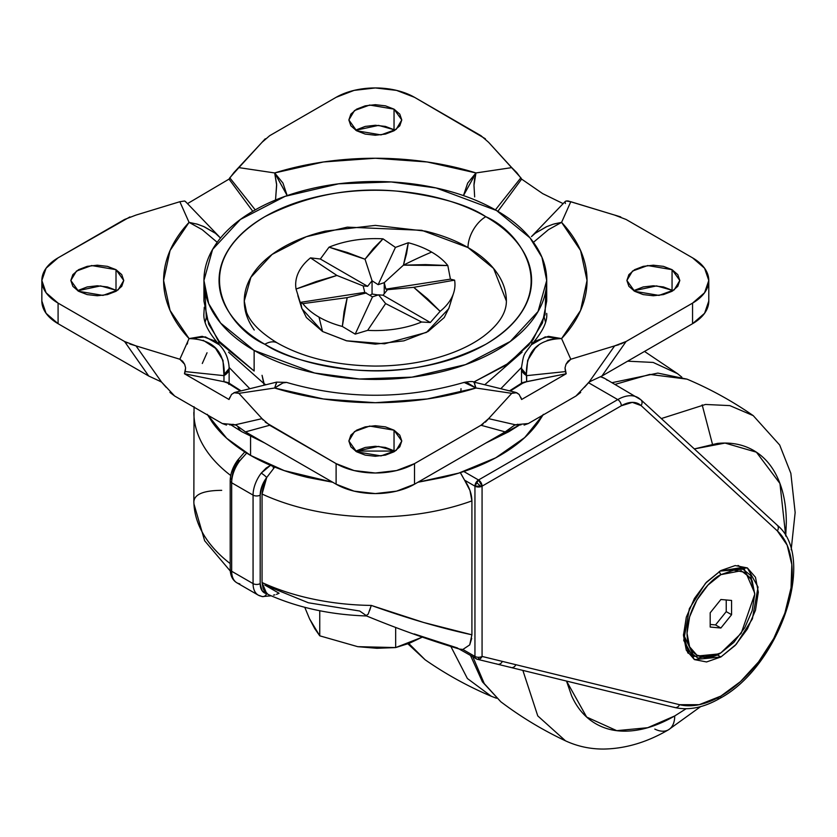 <?xml version="1.0" encoding="UTF-8"?>
<svg xmlns="http://www.w3.org/2000/svg" width="837" height="837" viewBox="0 0 837 837"><rect width="100%" height="100%" fill="white"/><g stroke="black" fill="none" stroke-linecap="round" stroke-linejoin="round"><path stroke-width="1.26" d="M720.887 652.86C710.979 660.152 687.491 661.983 687.031 633.306C687.491 604.105 710.979 578.806 720.887 574.653L719.129 571.608L720.887 574.653L733.85 570.154L744.836 572.288L752.17 580.732L754.754 594.207L752.17 610.654L744.836 627.583L733.85 642.397L720.887 652.86L707.935 657.359L696.949 655.225L689.604 646.781L687.031 633.306L689.604 616.859L696.949 599.93L707.935 585.115L720.887 574.653L741.205 570.75L750.768 578.105L754.754 594.207L741.205 633.306L720.887 652.86M683.473 634.32L687.951 650.715L698.006 658.081L719.109 653.885L693.904 656.386L683.473 634.32M710.194 627.059L720.887 628.012L731.58 614.714L731.58 600.453L720.887 599.501L710.194 612.799L710.194 627.059L720.887 628.012L731.58 614.714L731.58 600.453L720.887 599.501L710.194 612.799L710.194 627.059M754.754 594.207L750.747 575.511L741.048 567.622L719.987 571.075L744.313 569.076L754.733 593.192M726.234 599.983L726.234 611.627L731.58 614.714L726.234 611.627L715.541 624.925L720.887 628.012L715.541 624.925L710.194 624.454L715.541 624.925L726.234 611.627L726.234 599.983M720.887 570.541L747.357 567.915L758.04 587.082L752.4 618.878L736.257 644.291L720.887 656.972L717.278 654.89L720.887 656.972L706.564 661.952L694.428 659.598L686.309 650.255L683.463 635.367L686.309 617.183L694.428 598.476L706.564 582.102L720.887 570.541L735.21 565.561L747.357 567.915L755.466 577.258L758.312 592.146L755.466 610.33L747.357 629.037L735.21 645.411L720.887 656.972L694.428 659.598L683.735 640.431L689.374 608.635L705.528 583.222L720.887 570.541M476.263 482.206L481.013 486.632M776.6 524.694A5.043 4.08 132.6 0 1 777.228 525.165A5.043 4.08 132.6 0 1 777.343 530.899A100.817 58.203 -60 0 1 784.865 613.144A100.817 58.203 -60 0 1 720.887 696.07L740.483 681.59L758.573 661.879L773.754 638.464L784.865 613.144L791.038 587.867L791.823 564.588L787.136 545.096L777.343 530.899L641.079 405.579L632.333 402.367L621.326 405.767L482.07 486.161L482.07 656.438L679.56 704.691L699.188 704.691L720.887 696.07A5.043 2.909 60 0 1 719.841 698.382A5.043 2.909 -120 0 0 720.887 696.07A100.817 58.203 -60 0 1 679.56 704.691A5.043 4.059 103.7 0 1 674.852 707.537A5.043 4.059 103.7 0 1 673.921 707.181M476.441 658.928A5.043 4.059 -76.3 0 0 477.372 659.284A5.043 4.059 -76.3 0 0 478.523 659.336L478.534 657.286A5.043 2.909 180 0 1 474.945 656.438A5.043 2.909 120 0 0 475.981 658.74A5.043 2.909 120 0 0 476.441 658.928A5.043 2.909 -60 0 1 475.981 658.74A5.043 2.909 -60 0 1 474.945 656.438L462.871 649.46L474.945 656.438L474.945 486.161A5.043 2.909 -60 0 1 478.513 479.988L463.824 471.513L478.513 479.988L617.758 399.594L588.369 382.624L617.758 399.594A40.322 23.279 -60 0 1 637.867 397.565A40.322 23.279 -60 0 1 640.336 399.375M368.186 614.138L366.198 615.54L368.175 614.138L371.283 605.423A181.472 104.771 180 0 1 262.054 582.531A181.472 104.771 0 0 0 371.283 605.423L423.637 622.487L471.911 634.802L471.911 500.882A181.472 104.771 180 0 1 262.054 494.039L262.054 582.531L266.7 593.674L261.929 590.472L260.192 583.609L260.192 495.117L261.929 486.245L266.7 477.54L274.714 467.067L266.7 477.54L262.054 494.039A181.472 104.771 0 0 0 471.911 500.882C471.744 493.935 469.306 487.04 464.587 480.187L460.371 472.633M460.831 473.564L464.587 480.187L474.945 486.161L464.587 480.187L469.965 490.492L471.911 500.882L471.911 634.802L469.703 644.898L462.871 649.46L469.703 644.898L471.702 638.401M266.7 593.674A5.043 4.028 99.6 0 1 262.368 596.593A5.043 4.028 -80.4 0 0 266.7 593.674A20.161 11.645 -60 0 1 260.192 583.609L260.192 495.117A20.161 11.645 -60 0 1 266.7 477.54L263.257 485.931L262.054 494.039L262.054 582.531L263.257 589.248L268.091 594.437M276.482 594.385L279.087 593.255L264.827 585.053L278.627 593.014L264.827 585.053L308.382 602.776L359.711 611.02L366.198 615.54M230.196 563.583A181.472 104.771 180 0 1 193.902 503.006L193.849 502.095L193.902 503.006A181.472 104.771 0 0 0 217.515 552.399M230.719 475.489A181.472 104.771 180 0 1 193.849 412.369M457.536 648.005L414.263 633.954M604.722 378.429A40.322 23.279 120 0 0 600.422 376.859A40.322 23.279 -60 0 1 604.774 378.46A40.322 23.279 -60 0 1 607.191 380.239M674.852 707.537A5.043 4.059 -76.3 0 0 679.56 704.691L515.854 664.693A5.043 4.059 103.7 0 1 511.156 667.539A5.043 4.059 -76.3 0 0 515.854 664.693L502.336 661.387A5.043 4.059 103.7 0 1 497.628 664.243A5.043 4.059 103.7 0 1 496.697 663.877M497.628 664.243A5.043 4.059 -76.3 0 0 502.336 661.387L482.07 656.438A5.043 4.059 103.7 0 1 478.523 659.336A5.043 4.059 103.7 0 1 477.352 659.284M511.156 667.539A5.043 4.059 103.7 0 1 510.225 667.173M478.534 657.286L478.523 659.336L480.574 658.426L482.07 656.438A5.043 2.909 180 0 1 478.534 657.286A5.043 2.909 0 0 0 482.07 656.438L482.07 486.161A5.043 2.909 180 0 1 474.945 486.161L474.945 656.438A5.043 2.909 0 0 0 478.534 657.286M497.576 664.222L674.8 707.527C688.799 710.655 703.823 707.61 719.841 698.382A5.043 2.909 60 0 1 717.319 698.131M637.867 397.565A40.322 23.279 120 0 0 617.758 399.594A5.043 2.909 60 0 1 621.326 405.767A35.29 20.37 -60 0 1 641.079 405.579A5.043 4.08 -47.4 0 0 640.964 399.845A5.043 4.08 132.6 0 1 641.079 405.579L777.343 530.899A5.043 4.08 -47.4 0 0 777.228 525.165M474.945 486.161L482.07 486.161L478.513 479.988L474.945 486.161M478.513 479.988A5.043 2.909 60 0 1 482.07 486.161L621.326 405.767A5.043 2.909 -120 0 0 617.758 399.594L478.513 479.988M193.922 503.874L204.636 540.733L230.269 571.022M194.048 406.698L193.849 502.085C194.079 494.395 203.36 490.472 221.7 490.346M471.911 634.823L471.911 634.802C441.078 628.158 407.535 618.365 371.283 605.423L369.609 610.591M459.377 649.041L462.871 649.46M193.86 412.944A181.472 104.771 0 0 0 212.504 458.456M243.682 453.194L244.791 451.98M262.368 596.593A5.043 4.028 99.6 0 1 261.207 596.185A25.204 14.553 -60 0 1 258.382 595.201A25.204 14.553 -60 0 1 253.067 583.609L231.671 571.263A25.204 14.553 120 0 0 236.997 582.855M239.811 583.839A25.204 14.553 -60 0 1 236.85 582.772A25.204 14.553 -60 0 1 231.671 571.263L253.067 583.609L253.067 495.117L231.671 482.771L231.671 571.263A5.043 2.909 180 0 1 230.196 569.202A5.043 2.909 0 0 0 231.671 571.263L231.671 482.771L253.067 495.117A25.204 14.553 -60 0 1 261.207 473.135L270.299 465.487M246.58 453.162L239.811 460.789A25.204 14.553 120 0 0 231.671 482.771A5.043 2.909 180 0 1 230.196 480.71A5.043 2.909 180 0 1 231.671 478.649L233.408 469.787L238.189 461.072A5.043 0.858 37.1 0 1 237.739 460.088A5.043 0.858 37.1 0 1 239.811 460.789A5.043 0.858 -142.9 0 0 237.729 460.088L243.797 453.068M274.892 594.845L273.542 595.097M270.372 465.456L266.061 468.113L261.207 473.135A5.043 0.858 37.1 0 1 266.7 477.54A5.043 0.858 -142.9 0 0 261.207 473.135A25.204 14.553 120 0 0 253.067 495.117A5.043 2.909 0 0 0 260.192 495.117A5.043 2.909 180 0 1 253.067 495.117L253.067 583.609A5.043 2.909 0 0 0 260.192 583.609A5.043 2.909 180 0 1 253.067 583.609A25.204 14.553 120 0 0 258.235 595.117M273.542 468.207A5.043 1.747 -105.1 0 0 272.82 466.303A5.043 1.747 74.9 0 1 273.542 468.207M271.157 595.808L262.305 596.582L258.277 595.149L236.892 582.803C232.581 580.219 230.353 575.689 230.196 569.202L230.196 480.71A5.043 2.909 0 0 0 231.671 482.771A25.204 14.553 -60 0 1 239.811 460.789L242.029 458.038M244.843 451.938L243.829 453.026M357.713 646.666L395.66 647.576L395.66 627.436L395.66 647.576L376.901 648.298L357.713 646.666L319.755 635.827L314.733 628.629L309.585 618.888L319.755 635.827L319.755 610.748L319.755 635.827L357.681 646.656M454.596 280.154A79.641 45.983 0 0 1 440.136 311.322L427.508 298.746L413.74 287.332L454.596 280.154L413.74 287.332L387.489 289.686L413.74 287.332L440.136 311.322L430.302 322.507L383.043 295.22L430.302 322.507L421.607 322.015L385.616 303.58L367.642 330.364L355.191 334.13L372.496 296.853L355.191 334.13L342.333 326.451L344.059 311.657L347.198 297.627L366.407 292.94L347.198 297.627L302.827 303.632L300.211 302.387L364.775 292.395L300.211 302.387L296.047 289.027L316.177 281.535L336.903 275.446L363.153 285.919L336.903 275.446L310.506 257.869L320.341 259.02L329.035 247.177L347.449 252.533L365.026 259.208L383.001 238.827L395.441 247.407L378.146 284.685L395.441 247.407L408.299 242.74A79.641 45.983 180 0 1 431.641 252.083A571.033 329.684 120 0 0 403.444 265.151L384.235 282.655L378.146 284.685L372.057 280.772L365.026 259.208L372.057 280.772L367.6 286.317L320.341 259.02L367.6 286.317L363.153 285.919L364.775 292.395L372.496 296.853L378.586 294.823L385.616 303.58L378.586 294.823L383.043 295.22L387.489 289.686L385.867 289.142L384.235 282.655L403.444 265.151L447.816 265.549A79.641 45.983 0 0 0 431.641 252.083A79.641 45.983 0 0 0 408.299 242.74L406.583 253.663L403.444 265.151A571.033 329.684 -60 0 1 431.641 252.083A79.641 45.983 180 0 1 447.816 265.549L450.421 279.15L454.596 280.154A79.641 45.983 180 0 1 453.455 293.515A79.641 45.983 180 0 1 440.136 311.322L430.302 322.507L421.607 322.015A79.641 45.983 180 0 1 367.642 330.364L355.191 334.13L342.333 326.451A79.641 45.983 180 0 1 319.002 317.108L322.569 331.515L346.445 340.774L384.56 343.798L426.483 332.404L448.747 308.675L453.706 292.72M506.385 301.058C506.437 312.735 499.04 324.317 484.194 335.794C470.635 346.047 452.639 354.009 430.218 359.659C412.683 363.928 394.279 366.062 375.007 366.072C336.171 365.528 303.643 357.838 277.424 343.024C260.485 332.624 250.169 322.297 246.496 312.075L244.258 301.058L250.88 277.319L272.119 254.417L306.352 236.714L347.292 227.141L421.775 230.301L467.998 247.553A25.204 14.553 -60 0 1 485.816 216.689C468.082 204.741 438.619 196.235 397.418 191.171C351.414 186.766 307.221 195.272 264.827 216.689C184.548 264.774 228.062 328.177 264.827 344.269C250.169 335.815 238.88 326.053 230.949 315.005C223.019 303.946 219.053 292.437 219.053 280.479C219.053 268.51 223.019 257.011 230.949 245.952C238.88 234.904 250.169 225.143 264.827 216.689C279.474 208.225 296.371 201.707 315.518 197.124C334.664 192.552 354.595 190.261 375.321 190.261C396.047 190.261 415.979 192.552 435.125 197.124C454.261 201.707 471.168 208.225 485.816 216.689C500.474 225.143 511.763 234.904 519.693 245.952C527.624 257.011 531.589 268.51 531.589 280.479C531.589 292.437 527.624 303.946 519.693 315.005C511.763 326.053 500.474 335.815 485.816 344.269C471.168 352.733 454.261 359.251 435.125 363.833C415.979 368.406 396.047 370.697 375.321 370.697C354.595 370.697 334.664 368.406 315.518 363.833C296.371 359.251 279.474 352.733 264.827 344.269A25.204 14.553 -60 0 1 277.424 343.024A25.204 14.553 120 0 0 264.827 344.269C282.561 356.217 312.023 364.723 353.224 369.787C399.228 374.191 443.422 365.685 485.816 344.269C566.094 296.183 522.581 232.78 485.816 216.689A25.204 14.553 120 0 0 467.998 247.553L493.589 268.447L506.385 301.058C506.385 291.025 503.058 281.368 496.404 272.098C489.75 262.828 480.281 254.647 467.998 247.553C455.705 240.46 441.528 234.988 425.478 231.148L375.321 225.394L325.164 231.148C309.104 234.988 294.938 240.46 282.644 247.553C270.361 254.647 260.882 262.828 254.239 272.098C247.585 281.368 244.258 291.025 244.258 301.058C244.258 311.092 247.585 320.749 254.239 330.019M262.054 375.321L264.115 383.744L228.553 352.157L264.115 383.744L264.115 385.198L262.054 375.321M204.856 290.826L206.331 317.547L217.819 340.073L254.134 371.021L254.134 350.441L254.134 371.021L220.665 343.704L208.706 324.254L203.935 301.058L203.935 280.479C203.935 293.599 208.287 306.227 216.982 318.342C225.676 330.469 238.064 341.172 254.134 350.441C270.205 359.722 288.734 366.878 309.732 371.9C330.73 376.922 352.597 379.433 375.321 379.433C398.046 379.433 419.912 376.922 440.911 371.9C461.909 366.878 480.438 359.722 496.508 350.441C512.579 341.172 524.966 330.469 533.661 318.342C542.355 306.227 546.707 293.599 546.707 280.479L538.055 311.521L510.267 341.475L465.518 364.618L411.982 377.142L359.439 379.004L314.566 372.999L254.134 350.441L220.665 323.124L208.706 303.674L203.935 280.479L212.588 249.436L240.376 219.482L285.124 196.339L338.661 183.816L391.203 181.953L436.077 187.959L496.508 210.505L529.978 237.834L541.937 257.283L546.707 280.479C546.707 267.359 542.355 254.73 533.661 242.615C524.966 230.489 512.579 219.786 496.508 210.505C480.438 201.236 461.909 194.079 440.911 189.057C419.912 184.035 398.046 181.524 375.321 181.524C352.597 181.524 330.73 184.035 309.732 189.057C288.734 194.079 270.205 201.236 254.134 210.505C238.064 219.786 225.676 230.489 216.982 242.615C208.287 254.73 203.935 267.359 203.935 280.479M545.787 290.826L545.075 314.67L533.117 339.676L508.823 363.112L473.763 382.059L505.433 365.466L528.817 345.074L542.47 322.925L546.707 301.058L546.707 280.479M522.089 352.157L484.738 384.758L522.089 352.157M265.904 384.758L264.115 383.744L265.904 384.758M500.798 388.724L521.514 367.443L500.819 388.724M450.421 279.15L385.867 289.142L450.421 279.15L447.816 265.549L425.562 264.607L403.444 265.151L408.299 242.74L395.441 247.407L383.001 238.827L373.375 248.505L365.026 259.208L329.035 247.177L320.341 259.02L310.506 257.869A79.641 45.983 0 0 0 296.047 289.027A79.641 45.983 180 0 1 310.506 257.869L336.903 275.446L296.047 289.027L300.211 302.387L302.827 303.632A79.641 45.983 0 0 0 319.002 317.108A79.641 45.983 0 0 0 342.333 326.451L347.198 297.627L302.827 303.632A79.641 45.983 180 0 0 319.002 317.108L322.569 331.515L306.394 317.537L301.644 307.88M385.616 303.58L421.607 322.015A79.641 45.983 0 0 1 367.642 330.364L385.616 303.58M532.123 340.994L531.526 344.603M249.824 388.724L229.129 367.453L249.844 388.724M219.116 344.603L218.52 340.994M383.001 238.827A79.641 45.983 0 0 0 329.035 247.177A79.641 45.983 180 0 1 383.001 238.827M448.998 307.88L444.248 317.537L428.073 331.515L403.873 340.847L375.321 344.133L346.769 340.847L322.569 331.515L301.895 308.675L297.857 295.681M218.53 341.015L219.148 344.635M300.776 302.795L301.895 308.675M309.585 618.888L304.773 607.317L309.585 618.888M422.319 637.135L395.66 647.576L409.335 643.287L422.559 636.999M387.489 289.686L385.867 289.142L384.235 282.655L384.235 293.735L384.235 282.655L378.146 284.685L372.057 280.772L367.6 286.317L363.153 285.919L364.775 292.395L372.496 296.853L378.586 294.823L383.043 295.22L387.489 289.686M369.975 295.231L372.057 294.028L372.057 280.772L372.057 294.028L378.146 294.969L372.057 294.028L369.975 295.231M614.64 215.078L626.097 219.472L692.555 257.838L704.576 268.227L708.793 280.479L704.576 292.73L692.555 303.12L626.097 341.486L601.918 376.022L692.555 323.699L692.555 303.12L626.097 341.486L614.64 345.88L570.792 359.24L561.585 338.587L580.575 310.443L587.03 280.479L580.575 250.514L561.585 222.37L570.792 201.717L614.64 215.078L567.988 200.932L566 200.995L565.038 201.853L565.425 203.537M563.155 203.632L542.679 193.619L563.155 203.632M207.22 414.325L212.326 422.35C221.271 434.832 234.025 445.849 250.566 455.401L250.566 436.454L250.566 455.401L284.161 470.582L332.645 482.206M417.987 482.206L458.802 473.104L495.703 457.839L524.736 437.542L543.401 414.336L538.317 422.35C529.371 434.832 516.617 445.849 500.076 455.401C483.535 464.953 464.451 472.309 442.836 477.477L417.956 482.238M394.52 451.059L356.123 451.059L394.52 451.059M264.722 442.993L241.757 431.672L230.771 424.767L241.757 431.672A30.247 17.462 -60 0 1 237.729 426.389A30.247 17.462 120 0 0 241.757 431.672L264.576 442.909M486.067 442.909L519.903 424.746M672.906 290.763L672.059 290.251L672.059 269.671L679.811 280.479L674.183 289.895L659.001 295.409L634.634 291.286L643.214 294.593L653.341 295.754L663.469 294.593L672.059 291.286L677.792 286.327L679.811 280.479L677.792 274.63L672.059 269.671L663.469 266.365L653.341 265.203L643.214 266.365L634.634 269.671L628.89 274.63L626.882 280.479L628.89 286.327L634.634 291.286L626.882 280.479L632.5 271.062L647.681 265.549L672.059 269.671L672.059 290.251L656.595 285.898L633.776 290.763M394.886 451.279L394.039 450.766L394.039 430.187L401.781 440.994L396.163 450.411L380.981 455.914L356.604 451.792L365.194 455.108L375.321 456.27L385.449 455.108L394.039 451.792L399.772 446.843L401.781 440.994L399.772 435.146L394.039 430.187L385.449 426.88L375.321 425.719L365.194 426.88L356.604 430.187L350.87 435.146L348.862 440.994L350.87 446.843L356.604 451.792L348.862 440.994L354.48 431.578L369.661 426.064L394.039 430.187L394.039 450.766L378.575 446.414L355.756 451.279M394.886 130.258L394.039 129.735L394.039 109.155L401.781 119.963L396.163 129.379L380.981 134.893L356.604 130.771L365.194 134.077L375.321 135.238L385.449 134.077L394.039 130.771L399.772 125.812L401.781 119.963L399.772 114.114L394.039 109.155L385.449 105.849L375.321 104.688L365.194 105.849L356.604 109.155L350.87 114.114L348.862 119.963L350.87 125.812L356.604 130.771L348.862 119.963L354.48 110.547L369.661 105.043L394.039 109.155L394.039 129.735L378.575 125.383L355.756 130.258M116.866 290.763L116.008 290.251L116.008 269.671L123.761 280.479L118.132 289.895L102.961 295.409L78.584 291.286L87.174 294.593L97.301 295.754L107.429 294.593L116.008 291.286L121.752 286.327L123.761 280.479L121.752 274.63L116.008 269.671L107.429 266.365L97.301 265.203L87.174 266.365L78.584 269.671L72.85 274.63L70.831 280.479L72.85 286.327L78.584 291.286L70.831 280.479L76.46 271.062L91.641 265.549L116.008 269.671L116.008 290.251L100.555 285.898L77.736 290.763M207.241 414.336L226.754 438.316L250.566 455.401C267.108 464.953 286.191 472.309 307.807 477.477L332.687 482.238M269.66 135.699L336.108 97.322L354.103 90.386L375.321 87.948L396.539 90.386L414.524 97.322L480.982 135.699L488.609 142.311L511.752 167.62L475.971 172.945L427.226 161.98L375.321 158.245L323.417 161.98L274.672 172.945L238.89 167.62L262.033 142.311L269.66 135.699L336.108 97.322A55.451 32.015 180 0 1 414.524 97.322L485.387 138.785M127.193 342.867L124.546 341.486L148.724 376.022L158.8 380.699L148.724 376.022L58.088 323.699L148.724 376.022L124.546 341.486L58.088 303.12L58.088 323.699L46.066 313.31L41.85 301.058A55.451 32.015 0 0 0 58.088 323.699L58.088 303.12L46.066 292.73L41.85 280.479L46.066 268.227L58.088 257.838L124.546 219.472L136.002 215.078L179.85 201.717L189.057 222.37L170.068 250.514L163.602 280.479L170.068 310.443L189.057 338.587L179.85 359.24L136.002 345.88L124.546 341.486L58.088 303.12A55.451 32.015 180 0 1 41.85 280.479A55.451 32.015 180 0 1 58.088 257.838L129.902 216.929M483.221 423.857L480.982 425.259L505.171 431.882L513.269 426.064L505.171 431.882L414.524 484.204L505.171 431.882L480.982 425.259L414.524 463.625L414.524 484.204L396.539 491.152L375.321 493.589L354.103 491.152L336.108 484.204L336.108 463.625L269.66 425.259L245.471 431.882L336.108 484.204L245.471 431.882L237.373 426.064L245.471 431.882L269.66 425.259L262.033 418.646L238.89 393.338L274.672 388.012L323.417 398.977L375.321 402.712L427.226 398.977L475.971 388.012L511.752 393.338L488.609 418.646L480.982 425.259L414.524 463.625L396.539 470.572L375.321 473.01L354.103 470.572L336.108 463.625L265.256 422.172M217.191 242.311L202.23 229.694L189.057 222.37A211.709 122.233 0 0 0 189.057 338.587L202.23 336.338L214.575 340.837L219.242 344.739C208.214 332.237 203.109 321.785 203.935 313.404L204.27 307.231M206.32 317.516L205.17 322.109M545.473 322.109L544.322 317.516M488.609 142.311L520.865 177.81L495.399 209.878L520.865 177.81L521.618 179.108L542.679 193.619L521.618 179.108L497.879 211.311L521.618 179.108L516.722 172.548L511.752 167.62L475.971 172.945L463.468 195.596L467.684 183.083L475.971 172.945A211.709 122.233 0 0 0 274.672 172.945L282.958 183.083L287.175 195.596L274.672 172.945L238.89 167.62L229.777 177.81L255.243 209.878L229.777 177.81L229.024 179.108L252.764 211.311L229.024 179.108L233.931 172.548L262.033 142.311M286.547 382.404L282.958 382.948L274.672 388.012A211.709 122.233 0 0 0 475.971 388.012L467.684 382.948L464.096 382.404C404.909 399.531 345.733 399.531 286.547 382.404L276.587 382.122L274.672 388.012L280.521 384.256M460.779 392.312L461.02 388.65M626.097 219.472L692.555 257.838A55.451 32.015 180 0 1 708.793 280.479A55.451 32.015 180 0 1 692.555 303.12L692.555 323.699L601.918 376.022L591.843 380.699L601.918 376.022L626.097 341.486L620.74 344.028M531.003 345.147L531.401 344.739C542.428 332.237 547.534 321.785 546.707 313.404M531.108 345.043L536.067 340.837L548.413 336.338L561.585 338.587A211.709 122.233 0 0 0 561.585 222.37L548.413 229.694L533.441 242.311M394.039 129.735L385.449 126.429L375.321 125.268L365.194 126.429L356.604 129.735M116.008 290.251L107.429 286.945L97.301 285.783L87.174 286.945L78.584 290.251M394.039 450.766L385.449 447.46L375.321 446.288L365.194 447.46L356.604 450.766M708.793 301.058L704.576 313.31L692.555 323.699A55.451 32.015 0 0 0 708.793 301.058L708.793 280.479M672.059 290.251L663.469 286.945L653.341 285.783L643.214 286.945L634.634 290.251M485.92 442.993L508.886 431.672L519.892 424.767M414.524 463.625A55.451 32.015 180 0 1 336.108 463.625L336.108 484.204A55.451 32.015 0 0 0 414.524 484.204L414.524 463.625M187.812 341.381L187.31 344.049M207.042 352.764L202.292 363.488M524.36 382.09L510.246 391.046L524.496 382.07L566.178 373.762L565.038 367.893L565.99 364.273L570.792 359.24L614.64 345.88L589.018 382.153L575.971 396.027L528.325 423.532L515.236 424.757L488.609 418.646L511.752 393.338L516.711 392.72L519.107 394.405L521.618 399.49L520.865 397.324M233.91 392.72L238.89 393.338L262.033 418.646L235.406 424.757L222.318 423.532L174.671 396.027L161.625 382.153L136.002 345.88L179.85 359.24L184.642 364.262L185.605 367.893L185.218 371.597L223.971 375.646L223.971 381.724L226.147 382.07L240.397 391.046L226.283 382.09M566.178 373.762L521.618 399.49L566.178 373.762L565.425 371.597L526.661 375.646L526.661 381.724L566.178 373.762M196.475 338.65L189.057 338.587L179.85 359.24L182.654 361.228L184.642 364.262L185.605 367.893L184.464 373.762L229.024 399.49L184.464 373.762L223.971 381.724L184.464 373.762L185.218 371.597L223.971 375.646L222.987 360.328L215.486 348.297L203.182 340.272M229.777 397.324L229.024 399.49L231.535 394.405L234.758 392.438L276.608 382.122M187.488 203.632L229.024 179.108L187.488 203.632M227.591 382.363L229.118 383.587L223.971 381.724L223.971 375.646A17.64 10.19 -0 0 0 229.139 368.489A17.64 10.19 -0 0 0 229.118 367.893M538.568 345.221L535.188 348.265L527.666 360.308L526.389 374.285L526.661 381.724L521.535 383.587M554.167 223.918L561.585 222.37L570.792 201.717L565.99 201.006M535.157 233.314L547.095 226.461M474.684 178.03L474.004 184.203M474.663 196.904L473.972 185.134L475.971 172.945M521.524 367.893A17.64 10.19 0 0 0 521.503 368.489A17.64 10.19 0 0 0 526.661 375.646L565.425 371.597L565.038 367.893L565.99 364.273L567.978 361.228L570.792 359.24L561.585 338.587L545.232 336.882L531.422 344.718C523.271 355.641 523.92 353.036 521.514 367.422L521.639 368.688L526.389 374.285C526.138 351.163 537.867 339.267 561.585 338.587M554.439 338.619L547.157 340.387M474.684 384.539L475.971 388.012L474.056 382.122L515.885 392.438L519.107 394.405M474.893 383.084L474.004 382.614M463.405 382.729L464.085 382.404L475.971 388.012L511.752 393.338L514.138 392.312L516.711 392.72M275.519 200.012L276.639 184.266L274.672 172.945L276.67 185.134L275.519 200.012M136.002 215.078L179.85 201.717L184.653 200.995L185.605 201.853L184.653 200.995L179.85 201.717L189.057 222.37L197.522 224.232L204.416 226.848L215.391 233.241L220.497 238.032M196.475 223.918L203.485 226.44L215.454 233.293M233.921 392.72L236.505 392.312L238.89 393.338L274.672 388.012M275.948 384.539L276.639 382.624M229.129 367.422C228.511 358.341 225.216 350.776 219.221 344.718L205.41 336.882L189.057 338.587C212.776 339.267 224.504 351.163 224.253 374.285L229.003 368.688L229.129 367.422A17.64 9.646 178.5 0 1 224.253 374.285L223.971 375.646A17.64 10.19 180 0 0 229.139 368.489M229.118 383.587L228.783 384.403M464.085 382.404C469.913 381.369 473.229 381.274 474.056 382.122L474.087 382.132M521.503 368.489A17.64 10.19 180 0 0 526.661 375.646L526.389 374.285A17.64 9.646 -178.5 0 1 521.514 367.443M521.524 383.587L523.052 382.363M561.585 222.37L553.121 224.232L546.226 226.848L535.251 233.241L531.453 236.62L565.299 201.393M580.711 392.417L575.971 396.027L528.325 423.532L524.119 425.07M226.492 425.07L222.318 423.532L174.671 396.027L169.901 392.386M488.442 418.887L485.366 422.183M519.474 424.537L515.236 424.757L513.269 426.064L515.236 424.757L488.609 418.646M619.077 344.635L614.64 345.88L589.018 382.153L591.843 380.699L589.018 382.164L584.456 387.332M166.186 387.332L161.625 382.153L158.8 380.699L161.625 382.153L136.002 345.88L129.871 344.017M263.059 419.996L262.033 418.657L235.406 424.757L237.373 426.064L235.406 424.757L231.169 424.537M262.201 142.07L265.277 138.775M615.049 215.172L620.772 216.94M231.399 424.474L230.813 424.641M229.746 424.934L231.661 424.61A15.118 14.564 -100.7 0 0 233.105 424.275A15.118 14.564 79.3 0 1 231.88 424.568M519.829 424.641L519.212 424.464M518.762 424.568A15.118 14.564 -79.3 0 1 517.517 424.265A15.118 14.564 100.7 0 0 519.013 424.621L520.896 424.934M425.144 659.807L408.791 643.496L425.133 659.786L407.891 643.841M425.133 659.786C445.943 674.256 468.009 686.413 491.329 696.29L467.391 678.514L450.881 646.509L467.391 678.514L491.329 696.29L496.498 698.246M700.653 706.606L668.47 729.791C647.116 742.273 625.532 748.686 603.707 749.052C590.211 749.115 577.467 746.374 565.498 740.829L537.762 715.897L522.874 670.406L537.762 715.897L565.498 740.829C542.564 730.031 521.001 717.006 500.788 701.751L484.246 683.578L472.936 656.982L484.246 683.578L500.788 701.751L482.405 681.82L470.582 655.622M566.513 681.067L571.65 695.924C577.31 708.437 585.366 717.717 595.829 723.764C606.291 729.801 618.365 732.145 632.029 730.785C645.704 729.435 659.933 724.486 674.727 715.949A30.247 17.462 60 0 1 668.491 729.78A30.247 17.462 -120 0 0 674.727 715.949L647.702 727.709L616.733 730.659L586.653 717.058L566.544 681.077M674.727 715.949L686.037 708.772L674.727 715.949M785.744 536.067L786.309 522.686C786.309 505.6 783.474 490.806 777.814 478.293C772.153 465.77 764.087 456.5 753.624 450.452C743.162 444.416 731.099 442.072 717.424 443.422L694.333 448.935L725.041 443.066L756.418 452.189L779.948 483.493L785.734 536.046M668.491 729.78A30.247 17.462 60 0 1 654.806 729.079M612.067 382.676L657.851 373.093L687.031 379.151L649.753 374.411L615.059 384.403L649.753 374.411L687.031 379.151C710.362 389.017 732.427 401.185 753.237 415.644L729.833 405.61L705.507 404.459L661.314 418.563L705.507 404.459L729.833 405.61L753.237 415.644L779.686 445.022L790.85 473.355L795.15 512.537L791.174 549.804M677.583 373.689L653.174 362.442L627.635 361.176L653.174 362.442L677.583 373.689L681.862 377.184M687.616 652.755L693.904 656.386M738.025 565.446L744.313 569.076M497.565 664.222L477.31 659.274L458.362 648.56M267.986 594.396C297.501 607.62 330.395 614.808 366.669 615.969M600.621 376.744L604.774 378.46L640.933 399.814L777.186 525.134C817.404 557.871 778.902 667.099 719.841 698.382M194.027 505.339L193.849 502.095M366.543 615.948C398.527 629.131 429.622 640.211 459.837 649.188M230.196 480.71C230.384 473.533 232.895 466.659 237.729 460.088M41.85 280.479L41.85 301.058M228.48 382.781L241.119 390.879M509.524 390.879L522.162 382.781M185.354 201.403L219.179 236.609M229.129 367.401L229.139 383.806M521.514 367.401L521.503 383.806M231.472 424.641L235.94 425.05M519.17 424.641L514.703 425.05M712.433 444.081L702.17 404.857M644.511 351.435L677.562 373.679"/></g></svg>

